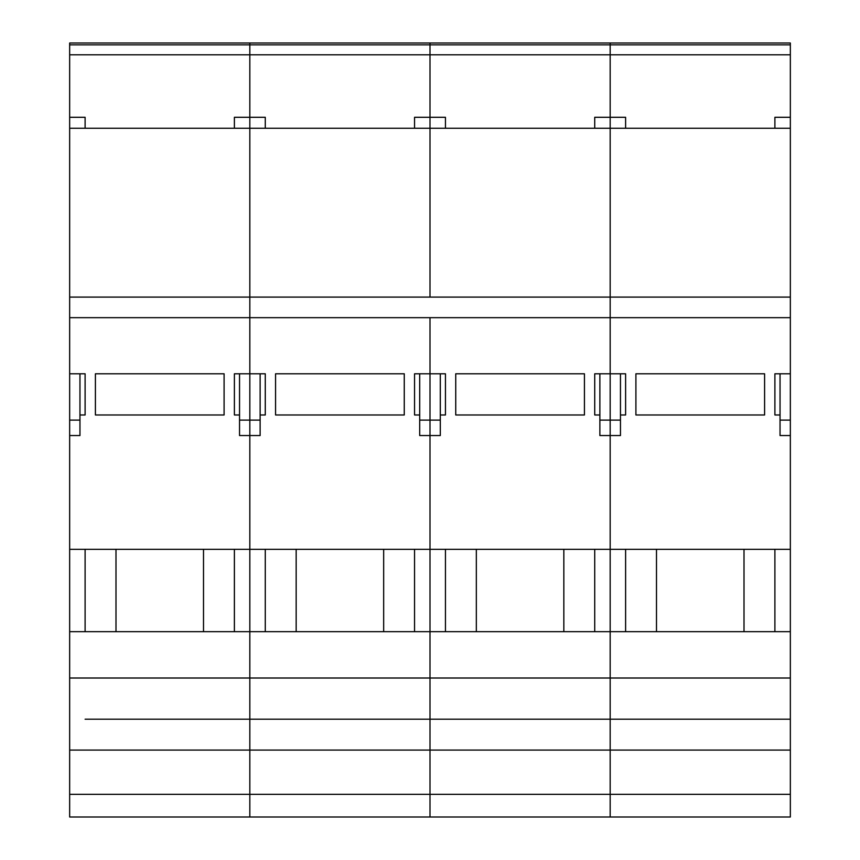 <?xml version="1.0" encoding="UTF-8"?>
<svg xmlns="http://www.w3.org/2000/svg" width="860" height="860" viewBox="0 0 860 860"><rect width="100%" height="100%" fill="white"/><g stroke="black" fill="none" stroke-linecap="round" stroke-linejoin="round"><path stroke-width="1.29" d="M625.607 117.293L625.607 128.248L625.607 117.293L610.17 117.293L610.17 43L790.34 43L790.34 54.803L610.17 54.803L610.17 297.087L790.34 297.087L790.34 317.673L610.17 317.673L610.17 297.087L610.17 373.788L625.607 373.788L625.607 414.971L620.458 414.971L620.458 435.558L610.17 435.558L610.17 817L790.34 817L790.34 719.196L610.17 719.196L610.17 794.35L790.34 794.35M790.34 317.673L790.34 373.788L774.892 373.788L774.892 414.971L780.041 414.971L780.041 435.558L790.34 435.558L790.34 549.325L610.17 549.325L610.17 373.788L610.17 435.558L599.871 435.558L599.871 414.971L594.722 414.971L594.722 373.788L610.17 373.788L610.17 317.673L430 317.673L430 373.788L445.448 373.788L445.448 414.971L440.298 414.971L440.298 435.558L430 435.558L430 750.081L790.34 750.081M744.008 631.681L744.008 549.325M774.892 631.681L774.892 549.325M656.492 549.325L656.492 631.681M625.607 631.681L625.607 549.325M764.594 373.788L764.594 414.971L635.905 414.971L635.905 373.788L764.594 373.788M774.892 117.293L774.892 128.248L774.892 117.293L790.34 117.293L790.34 128.248L430 128.248L430 297.087L610.17 297.087L610.17 117.293L594.722 117.293L594.722 128.248L594.722 117.293M790.34 549.325L790.34 678.013L249.83 678.013L249.83 817L610.17 817L610.17 794.35L430 794.35L430 817L430 750.081L430 794.35L249.83 794.35L249.83 817L69.66 817L69.66 794.35L249.83 794.35L249.83 750.081L430 750.081L430 719.196L625.607 719.196M790.34 631.681L610.17 631.681L610.17 719.196L594.722 719.196M790.34 128.248L790.34 297.087M620.458 414.971L620.458 373.788M774.892 719.196L790.34 719.196L790.34 678.013M790.34 373.788L790.34 420.121L780.041 420.121M790.34 435.558L790.34 420.121M780.041 414.971L780.041 373.788M790.34 54.803L790.34 117.293M419.702 420.121L430 420.121L430 373.788L430 631.681L610.17 631.681L610.17 549.325L249.83 549.325L249.83 373.788L249.83 549.325L69.66 549.325L69.66 435.558L79.958 435.558L79.958 414.971L85.108 414.971L85.108 373.788L69.66 373.788L69.66 317.673L249.83 317.673L249.83 373.788L234.393 373.788L234.393 414.971L239.542 414.971L239.542 435.558L260.128 435.558L260.128 414.971L265.278 414.971L265.278 373.788L249.83 373.788L249.83 297.087L249.83 317.673L430 317.673L430 373.788L414.552 373.788L414.552 414.971L419.702 414.971L419.702 435.558L430 435.558L430 420.121L440.298 420.121M414.552 117.293L414.552 128.248L414.552 117.293L430 117.293L430 128.248L249.83 128.248L249.83 297.087L430 297.087L430 43L430 54.803L249.83 54.803L249.83 43L249.83 54.803L69.66 54.803L69.66 43L610.17 43L610.17 54.803L430 54.803L430 117.293L445.448 117.293L445.448 128.248L445.448 117.293M563.837 631.681L563.837 549.325M594.722 631.681L594.722 549.325M476.332 549.325L476.332 631.681M445.448 631.681L445.448 549.325M584.434 373.788L584.434 414.971L455.736 414.971L455.736 373.788L584.434 373.788M445.448 719.196L249.83 719.196L249.83 750.081L69.66 750.081L69.66 794.35M440.298 414.971L440.298 373.788M599.871 414.971L599.871 373.788M414.552 719.196L430 719.196L430 631.681L249.83 631.681L249.83 549.325L249.83 678.013L69.66 678.013L69.66 750.081M234.393 117.293L234.393 128.248L234.393 117.293L249.83 117.293L249.83 128.248L69.66 128.248L69.66 297.087L249.83 297.087L249.83 54.803L249.83 117.293L265.278 117.293L265.278 128.248L265.278 117.293M383.667 631.681L383.667 549.325M414.552 631.681L414.552 549.325M296.162 549.325L296.162 631.681M265.278 631.681L265.278 549.325M404.264 373.788L404.264 414.971L275.565 414.971L275.565 373.788L404.264 373.788M265.278 719.196L85.108 719.196M260.128 414.971L260.128 373.788M419.702 414.971L419.702 373.788M69.66 549.325L69.66 678.013M69.66 435.558L69.66 420.121L79.958 420.121M69.66 373.788L69.66 420.121M69.66 317.673L69.66 297.087M69.66 54.803L69.66 128.248M203.508 631.681L203.508 549.325M234.393 631.681L234.393 549.325M115.993 549.325L115.993 631.681M85.108 631.681L85.108 549.325M224.095 373.788L224.095 414.971L95.406 414.971L95.406 373.788L224.095 373.788M85.108 128.248L85.108 117.293L85.108 128.248M69.66 631.681L249.83 631.681L249.83 719.196L234.393 719.196M79.958 414.971L79.958 373.788M239.542 414.971L239.542 373.788M69.66 117.293L85.108 117.293M599.871 420.121L620.458 420.121M790.34 44.849L69.66 44.849M239.542 420.121L260.128 420.121"/></g></svg>
